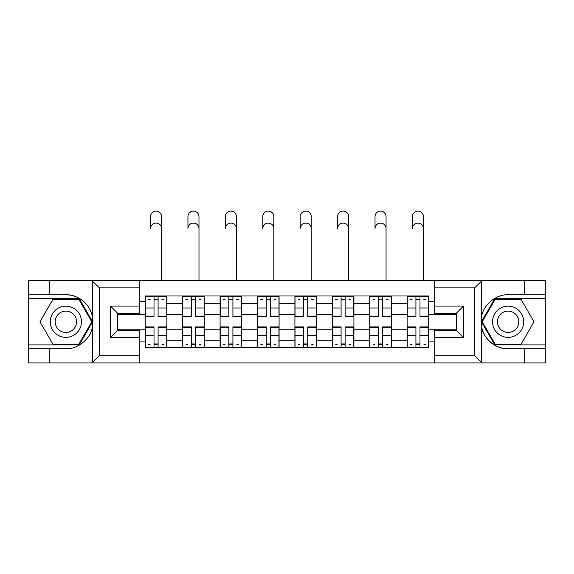 <?xml version="1.0" encoding="UTF-8"?>
<svg xmlns="http://www.w3.org/2000/svg" width="574" height="574" viewBox="0 0 574 574"><rect width="100%" height="100%" fill="white"/><g stroke="black" fill="none" stroke-linecap="round" stroke-linejoin="round"><path stroke-width="0.86" d="M473.83 362.904L545.3 362.904L545.3 298.631L494.766 298.631L481.399 321.777L494.766 344.917L545.3 344.917M139.26 362.904L434.74 362.904L434.74 330.287L456.323 330.287L456.323 313.261L434.74 313.261L434.74 280.643L139.26 280.643L139.26 313.261L117.677 313.261L117.677 330.287L139.26 330.287L139.26 362.904L91.919 362.904L99.331 355.715L139.26 355.715M91.919 362.904L28.7 362.904L28.7 348.755L49.328 348.755L49.328 362.904L100.17 362.904M100.17 280.643L28.7 280.643L28.7 344.917L79.234 344.917L92.601 321.777L79.234 298.631L28.7 298.631M434.74 280.643L545.3 280.643L545.3 294.792L524.672 294.792L524.672 280.643L473.83 280.643M182.675 347.557L182.675 303.309L166.84 303.309L166.84 347.557M166.84 303.309L166.84 295.99M182.675 303.309L182.675 295.99M204.258 295.99L204.258 347.557M220.086 347.557L220.086 295.99M241.668 295.99L241.668 347.557M257.504 347.557L257.504 295.99M279.086 295.99L279.086 347.557M294.914 347.557L294.914 295.99M316.496 295.99L316.496 347.557M332.332 347.557L332.332 295.99M353.914 295.99L353.914 347.557M369.742 347.557L369.742 295.99M391.325 295.99L391.325 347.557M407.16 347.557L407.16 295.99M407.16 329.211L391.325 329.211M369.742 329.211L353.914 329.211M332.332 329.211L316.496 329.211M294.914 329.211L279.086 329.211M257.504 329.211L241.668 329.211M220.086 329.211L204.258 329.211M182.675 329.211L166.84 329.211M407.16 314.344L391.325 314.344M369.742 314.344L353.914 314.344M332.332 314.344L316.496 314.344M294.914 314.344L279.086 314.344M257.504 314.344L241.668 314.344M220.086 314.344L204.258 314.344M182.675 314.344L166.84 314.344M117.677 329.211L145.258 329.211L145.258 314.344L117.677 314.344M139.26 301.63L145.258 301.63L145.258 314.344M456.323 314.344L428.742 314.344L428.742 295.99L145.258 295.99L145.258 301.63M428.742 301.63L434.74 301.63M434.74 341.925L428.742 341.925L428.742 329.211L456.323 329.211M145.258 329.211L145.258 347.557L428.742 347.557L428.742 341.925M145.258 341.925L139.26 341.925M428.742 314.344L428.742 329.211M158.087 343.962L154.011 343.962M154.011 299.592L158.087 299.592M195.504 343.962L191.429 343.962M191.429 299.592L195.504 299.592M232.915 343.962L228.839 343.962M228.839 299.592L232.915 299.592M270.332 343.962L266.257 343.962M266.257 299.592L270.332 299.592M307.743 343.962L303.668 343.962M303.668 299.592L307.743 299.592M345.161 343.962L341.085 343.962M341.085 299.592L345.161 299.592M382.571 343.962L378.496 343.962M378.496 299.592L382.571 299.592M419.989 343.962L415.913 343.962M415.913 299.592L419.989 299.592M161.567 228.603A5.518 5.518 88.4 0 0 156.049 223.085A5.518 5.518 88.4 0 0 150.539 228.603L150.539 216.606A5.518 5.518 0 0 1 156.049 211.096A5.518 5.518 0 0 1 161.567 216.606L161.567 280.643M158.087 316.109L166.725 316.109L166.725 316.618L158.087 316.618L158.087 296.234L166.725 296.234L161.925 296.234M166.725 316.109L166.725 296.234M154.011 299.348L158.087 299.348M148.494 299.348L150.173 299.348M161.925 299.348L163.604 299.348M150.173 296.234L145.38 296.234L145.38 316.618L154.011 316.618L154.011 296.234L158.087 296.234M145.38 296.234L154.011 296.234M154.011 327.438L145.38 327.438L145.38 326.929L154.011 326.929L154.011 347.32L145.38 347.32L150.173 347.32M145.38 327.438L145.38 347.32M158.087 344.199L154.011 344.199M163.604 344.199L161.925 344.199M150.173 344.199L148.494 344.199M161.925 347.32L166.725 347.32L166.725 326.929L158.087 326.929L158.087 347.32L150.539 347.32M166.725 347.32L161.567 347.32M198.984 228.603A5.518 5.518 88.4 0 0 193.467 223.085A5.518 5.518 88.4 0 0 187.949 228.603L187.949 216.606A5.518 5.518 0 0 1 193.467 211.096A5.518 5.518 0 0 1 198.984 216.606L198.984 280.643M195.504 316.109L204.136 316.109L204.136 316.618L195.504 316.618L195.504 296.234L204.136 296.234L199.343 296.234M204.136 316.109L204.136 296.234M191.429 299.348L195.504 299.348M185.911 299.348L187.59 299.348M199.343 299.348L201.022 299.348M187.59 296.234L182.79 296.234L182.79 316.618L191.429 316.618L191.429 296.234L195.504 296.234M182.79 296.234L191.429 296.234M236.395 228.603A5.518 5.518 88.4 0 0 230.877 223.085A5.518 5.518 88.4 0 0 225.36 228.603L225.36 216.606A5.518 5.518 0 0 1 230.877 211.096A5.518 5.518 0 0 1 236.395 216.606L236.395 280.643M232.915 316.109L241.554 316.109L241.554 316.618L232.915 316.618L232.915 296.234L241.554 296.234L236.753 296.234M241.554 316.109L241.554 296.234M228.839 299.348L232.915 299.348M223.322 299.348L225.001 299.348M236.753 299.348L238.432 299.348M225.001 296.234L220.208 296.234L220.208 316.618L228.839 316.618L228.839 296.234L232.915 296.234M220.208 296.234L228.839 296.234M49.328 348.755L65.874 348.755C77.626 349.501 90.8 338.674 92.342 327.001L92.342 316.554C90.8 304.873 77.626 294.053 65.874 294.792L28.7 294.792M28.7 348.755L28.7 344.917M139.26 287.839L99.331 287.839L91.919 280.643L49.328 280.643L49.328 294.792M91.919 280.643L139.26 280.643M65.874 294.792A26.978 26.978 0 0 1 92.342 327.001L92.342 362.696M117.677 313.261L110.481 306.064L139.26 306.064M139.26 337.483L110.481 337.483L117.677 330.287M482.081 280.643L474.669 287.839L434.74 287.839M524.672 294.792L508.126 294.792C496.374 294.053 483.2 304.873 481.658 316.554L481.658 327.001C483.2 338.674 496.374 349.501 508.126 348.755L545.3 348.755M545.3 294.792L545.3 298.631M434.74 355.715L474.669 355.715L482.081 362.904L524.672 362.904L524.672 348.755M482.081 362.904L434.74 362.904M508.126 348.755A26.978 26.978 0 0 1 481.658 316.554L481.658 280.851M456.323 330.287L463.519 337.483L434.74 337.483M434.74 306.064L463.519 306.064L456.323 313.261M50.282 321.777A15.591 15.591 0 0 0 65.874 337.361A15.591 15.591 0 0 0 81.465 321.777A15.591 15.591 0 0 0 65.874 306.186A15.591 15.591 0 0 0 50.282 321.777M55.204 321.777A10.669 10.669 0 0 0 65.874 332.446A10.669 10.669 0 0 0 76.55 321.777A10.669 10.669 0 0 0 65.874 311.101A10.669 10.669 0 0 0 55.204 321.777M78.817 299.348L91.768 321.777L78.817 344.199L52.93 344.199L39.979 321.777L52.93 299.348L78.817 299.348M492.535 321.777A15.591 15.591 0 0 0 508.126 337.361A15.591 15.591 0 0 0 523.718 321.777A15.591 15.591 0 0 0 508.126 306.186A15.591 15.591 0 0 0 492.535 321.777M497.45 321.777A10.669 10.669 0 0 0 508.126 332.446A10.669 10.669 0 0 0 518.796 321.777A10.669 10.669 0 0 0 508.126 311.101A10.669 10.669 0 0 0 497.45 321.777M521.07 299.348L534.021 321.777L521.07 344.199L495.183 344.199L482.232 321.777L495.183 299.348L521.07 299.348M191.429 327.438L182.79 327.438L182.79 326.929L191.429 326.929L191.429 347.32L182.79 347.32L187.59 347.32M182.79 327.438L182.79 347.32M195.504 344.199L191.429 344.199M201.022 344.199L199.343 344.199M187.59 344.199L185.911 344.199M199.343 347.32L204.136 347.32L204.136 326.929L195.504 326.929L195.504 347.32L187.949 347.32M204.136 347.32L198.984 347.32M228.839 327.438L220.208 327.438L220.208 326.929L228.839 326.929L228.839 347.32L220.208 347.32L225.001 347.32M220.208 327.438L220.208 347.32M232.915 344.199L228.839 344.199M238.432 344.199L236.753 344.199M225.001 344.199L223.322 344.199M236.753 347.32L241.554 347.32L241.554 326.929L232.915 326.929L232.915 347.32L225.36 347.32M241.554 347.32L236.395 347.32M273.812 228.603A5.518 5.518 88.4 0 0 268.295 223.085A5.518 5.518 88.4 0 0 262.777 228.603L262.777 216.606A5.518 5.518 0 0 1 268.295 211.096A5.518 5.518 0 0 1 273.812 216.606L273.812 280.643M270.332 316.109L278.964 316.109L278.964 316.618L270.332 316.618L270.332 296.234L278.964 296.234L274.171 296.234M278.964 316.109L278.964 296.234M266.257 299.348L270.332 299.348M260.74 299.348L262.418 299.348M274.171 299.348L275.85 299.348M262.418 296.234L257.618 296.234L257.618 316.618L266.257 316.618L266.257 296.234L270.332 296.234M257.618 296.234L266.257 296.234M311.223 228.603A5.518 5.518 88.4 0 0 305.705 223.085A5.518 5.518 88.4 0 0 300.188 228.603L300.188 216.606A5.518 5.518 0 0 1 305.705 211.096A5.518 5.518 0 0 1 311.223 216.606L311.223 280.643M307.743 316.109L316.382 316.109L316.382 316.618L307.743 316.618L307.743 296.234L316.382 296.234L311.582 296.234M316.382 316.109L316.382 296.234M303.668 299.348L307.743 299.348M298.15 299.348L299.829 299.348M311.582 299.348L313.261 299.348M299.829 296.234L295.036 296.234L295.036 316.618L303.668 316.618L303.668 296.234L307.743 296.234M295.036 296.234L303.668 296.234M348.64 228.603A5.518 5.518 88.4 0 0 343.123 223.085A5.518 5.518 88.4 0 0 337.605 228.603L337.605 216.606A5.518 5.518 0 0 1 343.123 211.096A5.518 5.518 0 0 1 348.64 216.606L348.64 280.643M345.161 316.109L353.792 316.109L353.792 316.618L345.161 316.618L345.161 296.234L353.792 296.234L348.999 296.234M353.792 316.109L353.792 296.234M341.085 299.348L345.161 299.348M335.568 299.348L337.247 299.348M348.999 299.348L350.678 299.348M337.247 296.234L332.446 296.234L332.446 316.618L341.085 316.618L341.085 296.234L345.161 296.234M332.446 296.234L341.085 296.234M266.257 327.438L257.618 327.438L257.618 326.929L266.257 326.929L266.257 347.32L257.618 347.32L262.418 347.32M257.618 327.438L257.618 347.32M270.332 344.199L266.257 344.199M275.85 344.199L274.171 344.199M262.418 344.199L260.74 344.199M274.171 347.32L278.964 347.32L278.964 326.929L270.332 326.929L270.332 347.32L262.777 347.32M278.964 347.32L273.812 347.32M303.668 327.438L295.036 327.438L295.036 326.929L303.668 326.929L303.668 347.32L295.036 347.32L299.829 347.32M295.036 327.438L295.036 347.32M307.743 344.199L303.668 344.199M313.261 344.199L311.582 344.199M299.829 344.199L298.15 344.199M311.582 347.32L316.382 347.32L316.382 326.929L307.743 326.929L307.743 347.32L300.188 347.32M316.382 347.32L311.223 347.32M341.085 327.438L332.446 327.438L332.446 326.929L341.085 326.929L341.085 347.32L332.446 347.32L337.247 347.32M332.446 327.438L332.446 347.32M345.161 344.199L341.085 344.199M350.678 344.199L348.999 344.199M337.247 344.199L335.568 344.199M348.999 347.32L353.792 347.32L353.792 326.929L345.161 326.929L345.161 347.32L337.605 347.32M353.792 347.32L348.64 347.32M386.051 228.603A5.518 5.518 88.4 0 0 380.533 223.085A5.518 5.518 88.4 0 0 375.016 228.603L375.016 216.606A5.518 5.518 0 0 1 380.533 211.096A5.518 5.518 0 0 1 386.051 216.606L386.051 280.643M382.571 316.109L391.21 316.109L391.21 316.618L382.571 316.618L382.571 296.234L391.21 296.234L386.41 296.234M391.21 316.109L391.21 296.234M378.496 299.348L382.571 299.348M372.978 299.348L374.657 299.348M386.41 299.348L388.089 299.348M374.657 296.234L369.864 296.234L369.864 316.618L378.496 316.618L378.496 296.234L382.571 296.234M369.864 296.234L378.496 296.234M378.496 327.438L369.864 327.438L369.864 326.929L378.496 326.929L378.496 347.32L369.864 347.32L374.657 347.32M369.864 327.438L369.864 347.32M382.571 344.199L378.496 344.199M388.089 344.199L386.41 344.199M374.657 344.199L372.978 344.199M386.41 347.32L391.21 347.32L391.21 326.929L382.571 326.929L382.571 347.32L375.016 347.32M391.21 347.32L386.051 347.32M423.461 228.603A5.518 5.518 88.4 0 0 417.951 223.085A5.518 5.518 88.4 0 0 412.433 228.603L412.433 216.606A5.518 5.518 0 0 1 417.951 211.096A5.518 5.518 0 0 1 423.461 216.606L423.461 280.643M419.989 316.109L428.62 316.109L428.62 316.618L419.989 316.618L419.989 296.234L428.62 296.234L423.827 296.234M428.62 316.109L428.62 296.234M415.913 299.348L419.989 299.348M410.396 299.348L412.075 299.348M423.827 299.348L425.506 299.348M412.075 296.234L407.275 296.234L407.275 316.618L415.913 316.618L415.913 296.234L419.989 296.234M407.275 296.234L415.913 296.234M415.913 327.438L407.275 327.438L407.275 326.929L415.913 326.929L415.913 347.32L407.275 347.32L412.075 347.32M407.275 327.438L407.275 347.32M419.989 344.199L415.913 344.199M425.506 344.199L423.827 344.199M412.075 344.199L410.396 344.199M423.827 347.32L428.62 347.32L428.62 326.929L419.989 326.929L419.989 347.32L412.433 347.32M428.62 347.32L423.461 347.32M369.742 303.309L353.914 303.309M332.332 303.309L316.496 303.309M294.914 303.309L279.086 303.309M257.504 303.309L241.668 303.309M220.086 303.309L204.258 303.309M407.16 303.309L391.325 303.309M369.742 340.246L353.914 340.246M332.332 340.246L316.496 340.246M294.914 340.246L279.086 340.246M257.504 340.246L241.668 340.246M220.086 340.246L204.258 340.246M182.675 340.246L166.84 340.246M407.16 340.246L391.325 340.246M158.087 308.016L166.725 308.016M145.38 316.109L154.011 316.109M145.38 308.016L154.011 308.016M154.011 335.539L145.38 335.539M166.725 327.438L158.087 327.438M166.725 335.539L158.087 335.539M195.504 308.016L204.136 308.016M182.79 316.109L191.429 316.109M182.79 308.016L191.429 308.016M232.915 308.016L241.554 308.016M220.208 316.109L228.839 316.109M220.208 308.016L228.839 308.016M92.342 316.554L92.342 280.851M99.331 287.839L99.331 355.715M110.481 337.483L110.481 306.064M481.658 327.001L481.658 362.696M474.669 355.715L474.669 287.839M463.519 306.064L463.519 337.483M191.429 335.539L182.79 335.539M204.136 327.438L195.504 327.438M204.136 335.539L195.504 335.539M228.839 335.539L220.208 335.539M241.554 327.438L232.915 327.438M241.554 335.539L232.915 335.539M270.332 308.016L278.964 308.016M257.618 316.109L266.257 316.109M257.618 308.016L266.257 308.016M307.743 308.016L316.382 308.016M295.036 316.109L303.668 316.109M295.036 308.016L303.668 308.016M345.161 308.016L353.792 308.016M332.446 316.109L341.085 316.109M332.446 308.016L341.085 308.016M266.257 335.539L257.618 335.539M278.964 327.438L270.332 327.438M278.964 335.539L270.332 335.539M303.668 335.539L295.036 335.539M316.382 327.438L307.743 327.438M316.382 335.539L307.743 335.539M341.085 335.539L332.446 335.539M353.792 327.438L345.161 327.438M353.792 335.539L345.161 335.539M382.571 308.016L391.21 308.016M369.864 316.109L378.496 316.109M369.864 308.016L378.496 308.016M378.496 335.539L369.864 335.539M391.21 327.438L382.571 327.438M391.21 335.539L382.571 335.539M419.989 308.016L428.62 308.016M407.275 316.109L415.913 316.109M407.275 308.016L415.913 308.016M415.913 335.539L407.275 335.539M428.62 327.438L419.989 327.438M428.62 335.539L419.989 335.539"/></g></svg>

